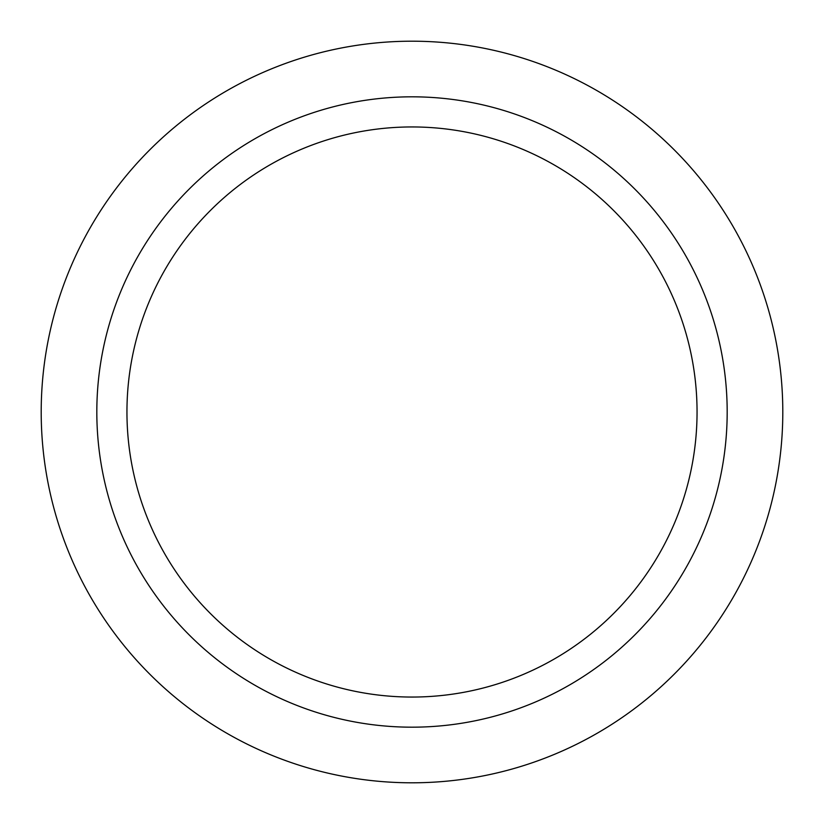 <?xml version="1.0" encoding="UTF-8"?>
<svg xmlns="http://www.w3.org/2000/svg" width="824" height="824" viewBox="0 0 824 824"><rect width="100%" height="100%" fill="white"/><g stroke="black" fill="none" stroke-linecap="round" stroke-linejoin="round"><path stroke-width="1.24" d="M412 41.2A370.8 370.8 0 0 0 41.2 412A370.8 370.8 0 0 0 412 782.8A370.8 370.8 0 0 0 782.8 412A370.8 370.8 0 0 0 412 41.2M412 96.82A315.18 315.18 0 0 0 96.82 412A315.18 315.18 0 0 0 412 727.18A315.18 315.18 0 0 0 727.18 412A315.18 315.18 0 0 0 412 96.82M697.053 412A285.053 285.053 0 0 1 412 697.053A285.053 285.053 0 0 1 126.948 412A285.053 285.053 0 0 1 412 126.948A285.053 285.053 0 0 1 697.053 412M412 697.053A285.053 285.053 0 0 0 697.053 412A285.053 285.053 0 0 0 412 126.948A285.053 285.053 0 0 0 126.948 412A285.053 285.053 0 0 0 412 697.053"/></g></svg>
